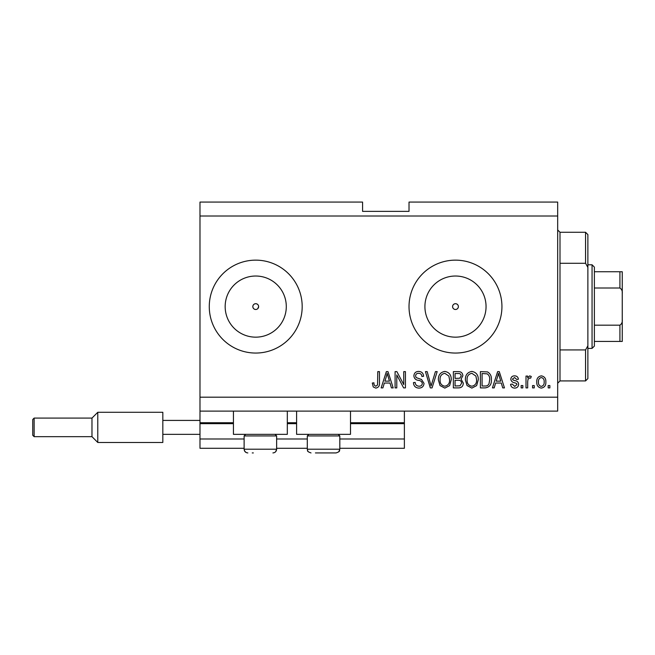 <?xml version="1.0" encoding="UTF-8"?>
<svg xmlns="http://www.w3.org/2000/svg" width="655" height="655" viewBox="0 0 655 655"><rect width="100%" height="100%" fill="white"/><g stroke="black" fill="none" stroke-linecap="round" stroke-linejoin="round"><path stroke-width="0.98" d="M199.988 216.011L557.675 216.011L557.675 202.076L409.023 202.076L409.023 211.369L362.575 211.369L362.575 202.076L199.988 202.076L199.988 448.282L244.119 448.282M276.631 448.282L307.293 448.282M339.814 448.282L404.381 448.282L404.381 438.989L339.814 438.989M199.988 438.989L244.119 438.989M276.631 438.989L307.293 438.989M350.499 423.662L404.381 423.662L404.381 438.989M404.381 423.662L404.381 422.729L350.499 422.729M199.988 422.729L233.434 422.729M287.316 422.729L296.609 422.729M404.381 411.119L404.381 422.729M452.58 306.597C452.752 308.358 453.718 309.324 455.479 309.496C457.239 309.324 458.213 308.358 458.385 306.597C458.213 304.837 457.247 303.871 455.479 303.691A2.907 2.907 0 0 0 452.58 306.597A2.907 2.907 0 0 0 455.479 309.496A2.907 2.907 0 0 0 458.385 306.597A2.907 2.907 0 0 0 455.479 303.691C453.718 303.863 452.752 304.829 452.58 306.597M257.783 308.652L258.635 306.597C258.463 304.837 257.489 303.871 255.728 303.691C253.968 303.863 253.002 304.829 252.822 306.597C253.002 308.358 253.968 309.324 255.728 309.496A2.907 2.907 0 0 0 258.635 306.597A2.907 2.907 0 0 0 255.728 303.691A2.907 2.907 0 0 0 252.822 306.597A2.907 2.907 0 0 0 255.728 309.496M255.728 276.025A30.564 30.564 0 0 0 225.164 306.597A30.564 30.564 0 0 0 255.728 337.161A30.564 30.564 0 0 0 286.292 306.597A30.564 30.564 0 0 0 255.728 276.025M455.479 276.025A30.564 30.564 0 0 0 424.915 306.597A30.564 30.564 0 0 0 455.479 337.161A30.564 30.564 0 0 0 486.051 306.597A30.564 30.564 0 0 0 455.479 276.025M455.479 260.141A46.456 46.456 0 0 0 409.023 306.597A46.456 46.456 0 0 0 455.479 353.053A46.456 46.456 0 0 0 501.935 306.597A46.456 46.456 0 0 0 455.479 260.141M255.728 260.141A46.456 46.456 0 0 0 209.272 306.597A46.456 46.456 0 0 0 255.728 353.053A46.456 46.456 0 0 0 302.184 306.597A46.456 46.456 0 0 0 255.728 260.141M287.316 411.119L287.316 434.347L233.434 434.347L233.434 411.119M296.609 411.119L296.609 434.347L350.499 434.347L350.499 411.119M199.988 411.119L557.675 411.119L557.675 216.011M396.783 374.947L396.783 387.891L395.088 387.891L395.088 371.631L396.889 371.631L403.75 384.591L403.75 371.631L405.437 371.631L405.437 387.891L403.627 387.891L396.783 374.947M424.022 383.363C423.719 386.434 422.008 388.014 418.897 388.104C415.475 387.891 413.665 386.057 413.461 382.61L415.147 382.397C415.368 384.788 416.662 386.049 419.044 386.204C421.001 386.221 422.09 385.287 422.328 383.412C421.82 381.529 420.469 380.498 418.267 380.342C415.622 379.908 414.156 378.418 413.886 375.872C414.132 373.014 415.704 371.532 418.602 371.418C421.697 371.573 423.359 373.186 423.597 376.273L421.91 376.486C421.755 374.455 420.674 373.399 418.66 373.317C416.817 373.293 415.794 374.152 415.573 375.913L416.105 377.567L421.509 379.482L424.022 383.363M437.18 371.631L432.054 387.891L430.31 387.891L425.447 371.631L427.183 371.631L431.088 385.991L435.419 371.631L437.18 371.631M444.819 388.104L440.021 385.549L438.375 379.974C438.179 375.135 440.332 372.286 444.827 371.418C449.232 372.261 451.377 375.053 451.254 379.777L449.6 385.615L444.819 388.104M471.846 388.104L467.048 385.549L465.402 379.974C465.206 375.135 467.359 372.286 471.854 371.418C476.259 372.261 478.404 375.053 478.289 379.777L476.627 385.615L471.846 388.104M534.243 385.566L534.243 387.891L532.548 387.891L532.548 385.566L534.243 385.566M545.852 381.857C546.073 385.377 544.559 387.465 541.317 388.104C538.115 387.473 536.601 385.435 536.773 381.98C536.592 378.508 538.107 376.469 541.317 375.855C544.477 376.453 545.992 378.459 545.852 381.857M375.79 388.104L373.252 386.949L372.286 383.036L373.972 382.823C373.768 384.583 374.398 385.705 375.872 386.204L377.558 384.976L377.779 371.631L379.466 371.631L379.466 382.667C379.794 385.738 378.565 387.555 375.79 388.104M199.988 397.184L557.675 397.184M495.606 383.036L494.189 387.891L492.429 387.891L497.628 371.631L499.274 371.631L504.465 387.891L502.712 387.891L501.288 383.036L495.606 383.036M518.613 384.288C518.433 386.737 517.098 388.014 514.617 388.104C512.243 387.981 510.9 386.712 510.589 384.297L512.284 384.092L514.732 386.409L516.926 384.575L516.541 383.502L514.945 382.856C512.595 382.569 511.219 381.357 510.802 379.229C511.023 377.01 512.275 375.888 514.552 375.855C516.803 375.896 518.089 377.018 518.408 379.237L516.713 379.441L514.609 377.542L512.488 378.991L513.029 379.974L514.92 380.645C517.196 380.932 518.424 382.152 518.613 384.288M522.837 385.566L522.837 387.891L521.151 387.891L521.151 385.566L522.837 385.566M527.693 381.759L527.693 387.891L526.006 387.891L526.006 376.068L527.693 376.068L527.693 377.951L529.69 375.855L531.287 376.486L530.648 378.181L529.51 377.968L527.995 379.343L527.693 381.759M549.864 385.566L549.864 387.891L548.178 387.891L548.178 385.566L549.864 385.566M491.373 379.671C491.668 384.485 489.604 387.228 485.191 387.891L480.393 387.891L480.393 371.631L487.566 371.934C490.374 373.628 491.643 376.207 491.373 379.671M463.29 383.118C463.159 386.27 461.513 387.866 458.377 387.891L453.366 387.891L453.366 371.631L458.41 371.631C461.145 371.647 462.626 373.006 462.872 375.716L461.055 379.13L463.29 383.118M384.329 383.036L382.913 387.891L381.153 387.891L386.344 371.631L387.997 371.631L393.188 387.891L391.436 387.891L390.012 383.036L384.329 383.036M497.694 376.404L496.162 381.136L500.731 381.136L498.447 373.325L497.694 376.404M541.276 377.542C539.204 378.148 538.263 379.63 538.467 381.971C538.263 384.362 539.229 385.844 541.358 386.409C543.429 385.795 544.362 384.313 544.166 381.971C544.362 379.589 543.396 378.115 541.276 377.542M482.088 373.53L482.088 385.991L484.987 385.991C486.927 386.131 488.278 385.345 489.039 383.617L489.686 379.646C489.915 377.198 489.097 375.266 487.238 373.858L482.088 373.53M471.87 373.317C468.423 374.021 466.835 376.248 467.097 379.998C466.982 383.502 468.562 385.566 471.829 386.204C475.194 385.525 476.783 383.363 476.594 379.728L475.89 376.052L471.87 373.317M455.061 373.53L455.061 378.385L459.704 378.23L461.185 375.986C460.956 374.095 459.843 373.276 457.82 373.53L455.061 373.53M455.061 380.285L455.061 385.991L460.047 385.787L461.603 383.126C461.423 381.095 460.277 380.146 458.173 380.285L455.061 380.285M444.843 373.317C441.396 374.021 439.808 376.248 440.07 379.998C439.955 383.502 441.535 385.566 444.802 386.204C448.167 385.525 449.756 383.363 449.567 379.728L448.863 376.052L444.843 373.317M386.417 376.404L384.886 381.136L389.455 381.136L387.171 373.325L386.417 376.404M252.249 452.924L253.338 452.924M275.051 434.347L276.631 435.927L244.119 435.927L244.119 449.207L276.631 449.207L275.706 451.663M338.234 434.347L339.814 435.927L307.293 435.927L307.293 449.207L339.814 449.207C339.061 450.468 341.083 451.279 336.097 452.924L315.423 452.924M316.512 452.924L330.595 452.924M336.097 452.924L331.684 452.924M560 263.269L585.554 263.269L585.554 232.271L560 232.271L560 380.923L557.675 383.249M585.554 349.926L587.871 345.807L587.871 378.598L585.554 380.923L585.554 349.926L560 349.926M585.554 232.271L587.871 234.588L587.871 267.387L585.554 263.269M587.871 345.807L587.871 267.387M592.054 264.784L594.38 267.109L594.38 346.086L592.054 348.403L592.054 264.784L587.871 264.784M622.25 271.751L619.925 271.751L622.25 271.751L622.25 341.435L619.925 341.435L622.25 341.435M622.25 293.661C622.561 291.148 621.783 289.264 619.925 288.012L619.925 271.751L594.38 271.751M594.38 288.012L619.925 288.012M594.38 325.175L619.925 325.175C621.783 323.922 622.561 322.039 622.25 319.525M594.38 341.435L619.925 341.435L619.925 325.175M622.25 327.729L622.25 306.597M32.75 435.272L32.75 419.478L34.142 418.087L34.142 436.664L32.75 435.272M34.142 436.664L91.978 436.664L91.978 418.087L97.783 412.282L97.783 442.477L162.825 442.477L162.825 420.412L199.988 420.412M162.825 434.347L199.988 434.347M162.825 420.412L162.825 412.282L97.783 412.282M199.988 423.662L233.434 423.662M287.316 423.662L296.609 423.662M247.041 452.842L247.836 452.924C245.576 452.703 244.331 451.467 244.119 449.207L244.692 451.197L246.215 452.556M245.699 434.347L244.119 435.927M276.631 435.927L276.631 449.207C276.41 451.467 275.174 452.703 272.914 452.924M308.873 434.347L307.293 435.927M307.711 450.918L307.293 449.207C308.112 450.484 305.877 451.164 311.01 452.924M339.814 435.927L339.814 449.207L338.823 451.729M307.875 451.197L308.284 451.729M560 232.271L557.675 229.946M585.554 380.923L560 380.923M592.054 348.403L587.871 348.403M91.978 436.664L97.783 442.477M34.142 418.087L91.978 418.087"/></g></svg>

